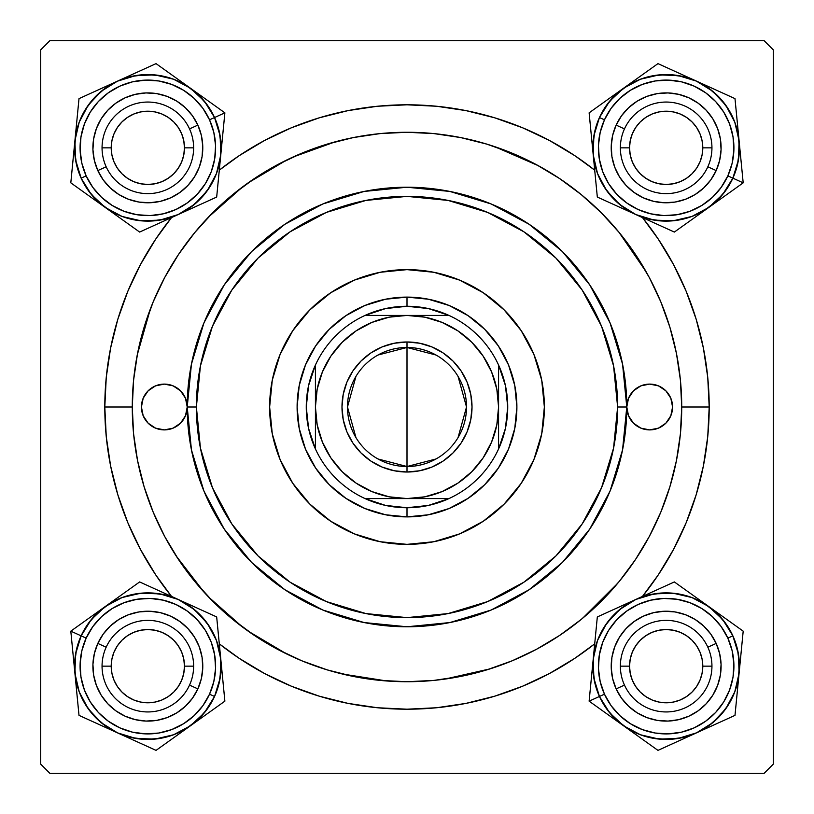 <?xml version="1.0" encoding="UTF-8"?>
<svg xmlns="http://www.w3.org/2000/svg" width="814" height="814" viewBox="0 0 814 814"><rect width="100%" height="100%" fill="white"/><g stroke="black" fill="none" stroke-linecap="round" stroke-linejoin="round"><path stroke-width="1.22" d="M709.198 407L681.725 407L709.198 407L707.742 377.381L703.388 348.046L696.184 319.281L686.192 291.351L673.514 264.55L658.272 239.113L642.45 217.562A302.198 302.198 0 0 1 642.45 596.438L658.272 574.888L673.514 549.45L686.192 522.649L696.184 494.719L703.388 465.954L707.742 436.619L709.198 407M104.803 407A302.198 302.198 0 0 1 171.55 217.562L155.728 239.113L140.486 264.55L127.808 291.351L117.816 319.281L110.612 348.046L106.258 377.381L104.803 407L106.258 436.619L110.612 465.954L117.816 494.719L127.808 522.649L140.486 549.45L155.728 574.888L171.55 596.438A302.198 302.198 0 0 1 104.803 407L132.275 407L104.803 407M219.292 170.167A302.198 302.198 0 0 1 594.708 170.167L574.888 155.728L549.45 140.486L522.649 127.808L494.719 117.816L465.954 110.612L436.619 106.258L407 104.803L377.381 106.258L348.046 110.612L319.281 117.816L291.351 127.808L264.55 140.486L239.113 155.728L219.292 170.167M764.143 40.7L49.858 40.7L764.143 40.7L773.3 49.858L773.3 764.143L773.3 49.858L764.143 40.7M40.7 764.143L40.7 49.858L49.858 40.7L40.7 49.858L40.7 764.143L49.858 773.3L40.7 764.143M764.143 773.3L49.858 773.3L764.143 773.3L773.3 764.143L764.143 773.3M646.326 272.1L618.793 232.021M538.268 165.669L494.739 146.662M335.399 141.768L293.05 157.021M286.691 160.022L247.934 183.008M242.409 187.037L208.455 217.114M150.478 308.659L137.271 354.833M176.099 555.86L204.111 592.236M208.455 596.886L242.409 626.963M247.934 630.992L286.691 653.978M342.134 673.961L386.792 680.982M444.861 679.1L490.109 668.854M582.549 618.325L617.684 583.312M92.898 147.843L93.081 143.386L92.898 147.843M93.264 154.172L93.946 158.537L93.264 154.172M137.128 201.73L132.804 200.692M143.386 202.605L148.769 202.778L143.386 202.605M154.172 202.421L158.537 201.74L154.172 202.421M201.73 158.557L200.692 162.881M202.605 152.299L202.778 146.917L202.605 152.299M202.421 141.514L201.74 137.149L202.421 141.514M158.537 93.946L162.881 94.994M152.299 93.081L146.917 92.908L152.299 93.081M141.514 93.264L137.149 93.946L141.514 93.264M93.946 137.149L94.994 132.804M92.898 666.157L93.081 670.614L92.898 666.157M93.783 675.976L93.946 676.851L93.783 675.976M137.128 720.044L136.213 719.861M146.927 721.092L152.299 720.919L146.927 721.092M157.662 720.217L158.537 720.054L157.662 720.217M201.73 676.872L201.546 677.787M202.778 667.073L202.605 661.701L202.778 667.073M201.903 656.338L201.74 655.463L201.903 656.338M158.537 612.26L159.473 612.454M148.758 611.222L143.386 611.395L148.758 611.222M138.024 612.097L137.149 612.26L138.024 612.097M93.956 655.443L94.139 654.527M611.212 147.843L611.395 152.299L611.212 147.843M612.097 157.662L612.26 158.537L612.097 157.662M655.443 201.73L654.527 201.546M665.241 202.778L670.614 202.605L665.241 202.778M675.976 201.903L676.851 201.74L675.976 201.903M720.044 158.557L719.861 159.473M721.092 148.758L720.919 143.386L721.092 148.758M720.217 138.024L720.054 137.149L720.217 138.024M676.851 93.946L677.787 94.139M667.073 92.908L661.701 93.081L667.073 92.908M656.338 93.783L655.463 93.946L656.338 93.783M612.26 137.149L612.454 136.213M611.212 666.157L611.395 661.701L611.212 666.157M611.579 672.486L612.26 676.851L611.579 672.486M655.443 720.044L651.119 719.006M661.701 720.919L667.083 721.092L661.701 720.919M672.486 720.736L676.851 720.054L672.486 720.736M720.044 676.872L719.006 681.196M720.919 670.614L721.092 665.231L720.919 670.614M720.736 659.828L720.054 655.463L720.736 659.828M676.851 612.26L681.196 613.308M670.614 611.395L665.231 611.222L670.614 611.395M659.828 611.579L655.463 612.26L659.828 611.579M612.27 655.443L613.308 651.119M93.956 158.588L94.139 159.473M95.543 164.703L97.07 168.844M97.09 168.895L97.446 169.719M99.827 174.562L102.137 178.337M102.157 178.368L102.676 179.131M105.983 183.435L109.656 187.342M113.706 190.903L117.318 193.529M117.348 193.549L118.091 194.037M122.761 196.734L126.791 198.596M126.842 198.616L127.676 198.952M158.588 201.73L159.473 201.546M164.703 200.142L168.844 198.616M168.895 198.596L169.719 198.24M174.562 195.859L178.337 193.549M178.368 193.529L179.131 193.01M183.435 189.703L187.342 186.03M190.903 181.98L193.529 178.368M193.549 178.337L194.037 177.594M196.734 172.924L198.596 168.895M198.616 168.844L198.952 168.01M201.73 137.098L201.546 136.213M200.142 130.983L198.616 126.842M198.596 126.791L198.24 125.967M195.859 121.123L193.549 117.348M193.529 117.318L193.01 116.555M189.703 112.251L186.03 108.343M181.98 104.782L178.368 102.157M178.337 102.137L177.594 101.648M172.924 98.952L168.895 97.09M168.844 97.07L168.01 96.734M137.098 93.956L136.213 94.139M130.983 95.543L126.842 97.07M126.791 97.09L125.967 97.446M121.123 99.827L117.348 102.137M117.318 102.157L116.555 102.676M112.251 105.983L108.343 109.656M104.782 113.706L102.157 117.318M102.137 117.348L101.648 118.091M98.952 122.761L97.09 126.791M97.07 126.842L96.734 127.676M93.956 676.902L95.004 681.216M96.734 686.324L97.07 687.158M97.09 687.209L98.952 691.239M101.648 695.909L102.137 696.652M102.157 696.682L104.782 700.294M108.343 704.344L112.271 708.038M116.544 711.324L117.318 711.843M117.348 711.863L121.123 714.173M125.956 716.554L126.791 716.91M126.842 716.931L131.003 718.457M158.588 720.044L162.902 718.996M168.01 717.266L168.844 716.931M168.895 716.91L172.924 715.048M177.594 712.352L178.337 711.863M178.368 711.843L181.98 709.218M186.03 705.657L189.723 701.729M193.01 697.456L193.529 696.682M193.549 696.652L195.859 692.877M198.24 688.044L198.596 687.209M198.616 687.158L200.142 682.997M201.73 655.412L200.682 651.098M198.952 645.99L198.616 645.156M198.596 645.105L196.734 641.076M194.037 636.406L193.549 635.663M193.529 635.632L190.903 632.02M187.342 627.97L183.415 624.277M179.141 620.99L178.368 620.471M178.337 620.451L174.562 618.141M169.729 615.76L168.895 615.404M168.844 615.384L164.682 613.858M137.098 612.27L132.784 613.318M127.676 615.048L126.842 615.384M126.791 615.404L122.761 617.266M118.091 619.963L117.348 620.451M117.318 620.471L113.706 623.097M109.656 626.658L105.962 630.585M102.676 634.859L102.157 635.632M102.137 635.663L99.827 639.438M97.446 644.271L97.09 645.105M97.07 645.156L95.543 649.318M612.27 676.902L612.454 677.787M613.858 683.017L615.384 687.158M615.404 687.209L615.76 688.034M618.141 692.877L620.451 696.652M620.471 696.682L620.99 697.445M624.297 701.749L627.97 705.657M632.02 709.218L635.632 711.843M635.663 711.863L636.406 712.352M641.076 715.048L645.105 716.91M645.156 716.931L645.99 717.266M676.902 720.044L677.787 719.861M683.017 718.457L687.158 716.931M687.209 716.91L688.034 716.554M692.877 714.173L696.652 711.863M696.682 711.843L697.445 711.324M701.749 708.017L705.657 704.344M709.218 700.294L711.843 696.682M711.863 696.652L712.352 695.909M715.048 691.239L716.91 687.209M716.931 687.158L717.266 686.324M720.044 655.412L719.861 654.527M718.457 649.297L716.931 645.156M716.91 645.105L716.554 644.281M714.173 639.438L711.863 635.663M711.843 635.632L711.324 634.869M708.017 630.565L704.344 626.658M700.294 623.097L696.682 620.471M696.652 620.451L695.909 619.963M691.239 617.266L687.209 615.404M687.158 615.384L686.324 615.048M655.412 612.27L654.527 612.454M649.297 613.858L645.156 615.384M645.105 615.404L644.281 615.76M639.438 618.141L635.663 620.451M635.632 620.471L634.869 620.99M630.565 624.297L626.658 627.97M623.097 632.02L620.471 635.632M620.451 635.663L619.963 636.406M617.266 641.076L615.404 645.105M615.384 645.156L615.048 645.99M612.27 158.588L613.318 162.902M615.048 168.01L615.384 168.844M615.404 168.895L617.266 172.924M619.963 177.594L620.451 178.337M620.471 178.368L623.097 181.98M626.658 186.03L630.585 189.723M634.859 193.01L635.632 193.529M635.663 193.549L639.438 195.859M644.271 198.24L645.105 198.596M645.156 198.616L649.318 200.142M676.902 201.73L681.216 200.682M686.324 198.952L687.158 198.616M687.209 198.596L691.239 196.734M695.909 194.037L696.652 193.549M696.682 193.529L700.294 190.903M704.344 187.342L708.038 183.415M711.324 179.141L711.843 178.368M711.863 178.337L714.173 174.562M716.554 169.729L716.91 168.895M716.931 168.844L718.457 164.682M720.044 137.098L718.996 132.784M717.266 127.676L716.931 126.842M716.91 126.791L715.048 122.761M712.352 118.091L711.863 117.348M711.843 117.318L709.218 113.706M705.657 109.656L701.729 105.962M697.456 102.676L696.682 102.157M696.652 102.137L692.877 99.827M688.044 97.446L687.209 97.09M687.158 97.07L682.997 95.543M655.412 93.956L651.098 95.004M645.99 96.734L645.156 97.07M645.105 97.09L641.076 98.952M636.406 101.648L635.663 102.137M635.632 102.157L632.02 104.782M627.97 108.343L624.277 112.271M620.99 116.544L620.471 117.318M620.451 117.348L618.141 121.123M615.76 125.956L615.404 126.791M615.384 126.842L613.858 131.003M219.292 643.833L239.113 658.272L264.55 673.514L291.351 686.192L319.281 696.184L348.046 703.388L377.381 707.742L407 709.198L436.619 707.742L465.954 703.388L494.719 696.184L522.649 686.192L549.45 673.514L574.888 658.272L594.708 643.833A302.198 302.198 0 0 1 219.292 643.833M711.945 666.157L702.787 666.157A36.63 36.63 0 0 1 666.157 702.787A36.63 36.63 0 0 1 629.527 666.157L620.37 666.157A45.788 45.788 0 0 0 666.157 711.945A45.788 45.788 0 0 0 711.945 666.157A45.788 45.788 0 0 1 666.157 711.945A45.788 45.788 0 0 1 620.37 666.157A45.788 45.788 0 0 1 666.157 620.37A45.788 45.788 0 0 1 711.945 666.157A45.788 45.788 0 0 0 666.157 620.37A45.788 45.788 0 0 0 620.37 666.157L629.527 666.157L630.229 673.3L632.315 680.178L635.703 686.507L640.252 692.063L645.807 696.611L652.136 699.999L659.014 702.085L666.157 702.787L673.3 702.085L680.178 699.999L686.507 696.611L692.063 692.063L696.611 686.507L699.999 680.178L702.085 673.3L702.787 666.157L702.085 659.014L699.999 652.136L696.611 645.807L692.063 640.252L686.507 635.703L680.178 632.315L673.3 630.229L666.157 629.527L659.014 630.229L652.136 632.315L645.807 635.703L640.252 640.252L635.703 645.807L632.315 652.136L630.229 659.014L629.527 666.157A36.63 36.63 0 0 1 666.157 629.527A36.63 36.63 0 0 1 702.787 666.157L711.945 666.157M635.703 686.507L640.252 692.063M686.507 696.611L692.063 692.063M696.611 645.807L692.063 640.252M645.807 635.703L640.252 640.252M193.63 666.157L184.473 666.157A36.63 36.63 0 0 1 147.843 702.787A36.63 36.63 0 0 1 111.213 666.157L102.055 666.157A45.788 45.788 0 0 0 147.843 711.945A45.788 45.788 0 0 0 193.63 666.157A45.788 45.788 0 0 1 147.843 711.945A45.788 45.788 0 0 1 102.055 666.157A45.788 45.788 0 0 1 147.843 620.37A45.788 45.788 0 0 1 193.63 666.157A45.788 45.788 0 0 0 147.843 620.37A45.788 45.788 0 0 0 102.055 666.157L111.213 666.157L111.915 659.014L114.001 652.136L117.389 645.807L121.937 640.252L127.493 635.703L133.822 632.315L140.7 630.229L147.843 629.527L154.986 630.229L161.864 632.315L168.193 635.703L173.748 640.252L178.297 645.807L181.685 652.136L183.771 659.014L184.473 666.157L183.771 673.3L181.685 680.178L178.297 686.507L173.748 692.063L168.193 696.611L161.864 699.999L154.986 702.085L147.843 702.787L140.7 702.085L133.822 699.999L127.493 696.611L121.937 692.063L117.389 686.507L114.001 680.178L111.915 673.3L111.213 666.157A36.63 36.63 0 0 1 147.843 629.527A36.63 36.63 0 0 1 184.473 666.157L193.63 666.157M178.297 686.507L173.748 692.063M127.493 696.611L121.937 692.063M117.389 645.807L121.937 640.252M168.193 635.703L173.748 640.252M620.37 147.843L629.527 147.843A36.63 36.63 0 0 1 666.157 111.213A36.63 36.63 0 0 1 702.787 147.843L711.945 147.843A45.788 45.788 0 0 0 666.157 102.055A45.788 45.788 0 0 0 620.37 147.843A45.788 45.788 0 0 1 666.157 102.055A45.788 45.788 0 0 1 711.945 147.843A45.788 45.788 0 0 1 666.157 193.63A45.788 45.788 0 0 1 620.37 147.843A45.788 45.788 0 0 0 666.157 193.63A45.788 45.788 0 0 0 711.945 147.843L702.787 147.843L702.085 154.986L699.999 161.864L696.611 168.193L692.063 173.748L686.507 178.297L680.178 181.685L673.3 183.771L666.157 184.473L659.014 183.771L652.136 181.685L645.807 178.297L640.252 173.748L635.703 168.193L632.315 161.864L630.229 154.986L629.527 147.843L630.229 140.7L632.315 133.822L635.703 127.493L640.252 121.937L645.807 117.389L652.136 114.001L659.014 111.915L666.157 111.213L673.3 111.915L680.178 114.001L686.507 117.389L692.063 121.937L696.611 127.493L699.999 133.822L702.085 140.7L702.787 147.843A36.63 36.63 0 0 1 666.157 184.473A36.63 36.63 0 0 1 629.527 147.843L620.37 147.843M635.703 127.493L640.252 121.937M686.507 117.389L692.063 121.937M696.611 168.193L692.063 173.748M645.807 178.297L640.252 173.748M102.055 147.843L111.213 147.843A36.63 36.63 0 0 1 147.843 111.213A36.63 36.63 0 0 1 184.473 147.843L193.63 147.843A45.788 45.788 0 0 0 147.843 102.055A45.788 45.788 0 0 0 102.055 147.843A45.788 45.788 0 0 1 147.843 102.055A45.788 45.788 0 0 1 193.63 147.843A45.788 45.788 0 0 1 147.843 193.63A45.788 45.788 0 0 1 102.055 147.843A45.788 45.788 0 0 0 147.843 193.63A45.788 45.788 0 0 0 193.63 147.843L184.473 147.843L183.771 140.7L181.685 133.822L178.297 127.493L173.748 121.937L168.193 117.389L161.864 114.001L154.986 111.915L147.843 111.213L140.7 111.915L133.822 114.001L127.493 117.389L121.937 121.937L117.389 127.493L114.001 133.822L111.915 140.7L111.213 147.843L111.915 154.986L114.001 161.864L117.389 168.193L121.937 173.748L127.493 178.297L133.822 181.685L140.7 183.771L147.843 184.473L154.986 183.771L161.864 181.685L168.193 178.297L173.748 173.748L178.297 168.193L181.685 161.864L183.771 154.986L184.473 147.843A36.63 36.63 0 0 1 147.843 184.473A36.63 36.63 0 0 1 111.213 147.843L102.055 147.843M178.297 127.493L173.748 121.937M127.493 117.389L121.937 121.937M117.389 168.193L121.937 173.748M168.193 178.297L173.748 173.748M740.771 656.013L740.16 662.27M743.192 631.155L708.78 606.552A73.28 73.28 0 0 1 739.092 673.259L734.767 691.9L725.762 708.78L712.708 722.751L696.469 732.875L708.892 725.661L719.678 716.178L728.408 704.782L734.747 691.89L738.451 678.011L739.377 663.685L737.484 649.45L732.854 635.856A73.26 73.26 0 0 1 696.458 732.854A73.26 73.26 0 0 1 599.46 696.458L593.874 678.174L593.223 659.055L597.547 640.414L606.552 623.534L619.607 609.564L635.846 599.44L654.141 593.874L673.259 593.223L691.9 597.547L708.78 606.552L722.751 619.607L732.875 635.846L727.848 638.125A67.766 67.766 0 0 1 694.189 727.848A67.766 67.766 0 0 1 604.466 694.189L599.46 696.458A73.26 73.26 0 0 0 696.458 732.854A73.26 73.26 0 0 0 732.854 635.856L738.44 654.141L739.092 673.259L743.192 631.155L674.358 581.939L597.323 616.941L589.122 701.159L623.534 725.762A73.28 73.28 0 0 1 599.44 696.469L589.122 701.159L657.956 750.376L734.991 715.374L741.208 651.576M707.844 647.211A45.788 45.788 0 0 0 647.211 624.47A45.788 45.788 0 0 0 624.47 685.103L616.137 688.888A54.945 54.945 0 0 1 643.426 616.137A54.945 54.945 0 0 1 716.178 643.426L707.844 647.211A45.788 45.788 0 0 1 685.103 707.844A45.788 45.788 0 0 1 624.47 685.103A45.788 45.788 0 0 1 647.211 624.47A45.788 45.788 0 0 1 707.844 647.211L716.178 643.426L719.657 653.622L721.072 664.305L720.38 675.05L717.602 685.459L712.85 695.125L706.298 703.672L698.209 710.785L688.888 716.178L678.693 719.657L668.009 721.072L657.264 720.38L646.855 717.602L637.189 712.85L628.642 706.298L621.53 698.209L616.137 688.888L612.657 678.693L611.243 668.009L611.935 657.264L614.712 646.855L619.464 637.189L626.017 628.642L634.106 621.53L643.426 616.137L653.622 612.657L664.305 611.243L675.05 611.935L685.459 614.712L695.125 619.464L703.672 626.017L710.785 634.106L716.178 643.426A54.945 54.945 0 0 1 688.888 716.178A54.945 54.945 0 0 1 616.137 688.888L624.47 685.103A45.788 45.788 0 0 0 685.103 707.844A45.788 45.788 0 0 0 707.844 647.211M678.184 738.44L659.055 739.092L640.414 734.767L623.534 725.762L609.564 712.708L599.44 696.469L606.654 708.892L616.137 719.678L627.533 728.408L640.425 734.747L654.303 738.451L668.63 739.377L682.865 737.484L696.458 732.854L678.174 738.44L659.055 739.092M654.141 593.874L673.259 593.223M732.854 635.856L725.661 623.422L716.178 612.637L704.782 603.907L691.89 597.568L678.011 593.864L663.685 592.938L649.45 594.831L635.856 599.46L623.422 606.654L612.637 616.137L603.907 627.533L597.568 640.425L593.864 654.303L592.938 668.63L594.831 682.865L599.46 696.458A73.26 73.26 0 0 1 635.856 599.46A73.26 73.26 0 0 1 732.854 635.856A73.26 73.26 0 0 0 635.856 599.46A73.26 73.26 0 0 0 599.46 696.458L604.466 694.189L611.121 705.687L619.881 715.669L630.433 723.738L642.358 729.609L655.189 733.027L668.447 733.882L681.613 732.132L694.189 727.848L705.687 721.194L715.669 712.433L723.738 701.882L729.609 689.957L733.027 677.126L733.882 663.868L732.132 650.701L727.848 638.125L721.194 626.627L712.433 616.646L701.882 608.577L689.957 602.706L677.126 599.287L663.868 598.432L650.701 600.183L638.125 604.466L626.627 611.121L616.646 619.881L608.577 630.433L602.706 642.358L599.287 655.189L598.432 668.447L600.183 681.613L604.466 694.189A67.766 67.766 0 0 1 638.125 604.466A67.766 67.766 0 0 1 727.848 638.125L732.854 635.856M691.106 593.915L674.358 581.939L635.846 599.44A73.28 73.28 0 0 1 708.78 606.552L691.106 593.915M593.223 659.055A73.28 73.28 0 0 1 635.846 599.44L597.323 616.941L589.122 701.159L599.44 696.469A73.28 73.28 0 0 1 593.223 659.055L594.291 648.066M696.469 732.875A73.28 73.28 0 0 1 623.534 725.762L657.956 750.376L734.991 715.374L739.092 673.259A73.28 73.28 0 0 1 696.469 732.875L716.279 723.87M723.076 616.778L726.505 619.22M708.78 606.552L717.755 612.973M694.678 596.469L699.796 600.121M675.315 582.621L691.055 593.874M655.667 590.435L674.358 581.939M645.909 594.871L650.223 592.907M616.035 608.445L635.846 599.44M594.932 641.554L595.339 637.372M591.544 676.302L592.154 670.044M589.122 701.159L591.106 680.738M609.238 715.537L605.82 713.095M623.534 725.762L614.56 719.342M676.648 741.88L657.956 750.376L641.259 738.44M686.385 737.453L682.091 739.407M637.637 735.846L632.519 732.193M737.382 690.76L736.975 694.953M739.092 673.259L738.023 684.248M204.558 715.689L199.44 719.342M194.383 609.554L207.448 623.534L216.453 640.414L220.777 659.055L220.126 678.174L214.56 696.469L209.534 694.189A67.766 67.766 0 0 1 119.811 727.848A67.766 67.766 0 0 1 86.152 638.125L81.146 635.856A73.26 73.26 0 0 0 117.542 732.854A73.26 73.26 0 0 0 214.54 696.458L204.436 712.708L190.466 725.762L224.878 701.159L216.677 616.941L139.642 581.939L70.808 631.155L74.908 673.259A73.28 73.28 0 0 1 81.125 635.846L70.808 631.155L79.009 715.374L156.044 750.376L208.18 713.095M189.53 685.103A45.788 45.788 0 0 0 166.789 624.47A45.788 45.788 0 0 0 106.156 647.211L97.822 643.426A54.945 54.945 0 0 1 170.574 616.137A54.945 54.945 0 0 1 197.863 688.888L189.53 685.103A45.788 45.788 0 0 1 128.897 707.844A45.788 45.788 0 0 1 106.156 647.211A45.788 45.788 0 0 1 166.789 624.47A45.788 45.788 0 0 1 189.53 685.103L197.863 688.888L192.47 698.209L185.358 706.298L176.811 712.85L167.145 717.602L156.736 720.38L145.991 721.072L135.307 719.657L125.112 716.178L115.791 710.785L107.702 703.672L101.15 695.125L96.398 685.459L93.62 675.05L92.928 664.305L94.343 653.622L97.822 643.426L103.215 634.106L110.328 626.017L118.875 619.464L128.541 614.712L138.95 611.935L149.695 611.243L160.378 612.657L170.574 616.137L179.894 621.53L187.983 628.642L194.536 637.189L199.288 646.855L202.065 657.264L202.757 668.009L201.343 678.693L197.863 688.888A54.945 54.945 0 0 1 125.112 716.178A54.945 54.945 0 0 1 97.822 643.426L106.156 647.211A45.788 45.788 0 0 0 128.897 707.844A45.788 45.788 0 0 0 189.53 685.103M224.878 701.159L220.777 659.055A73.28 73.28 0 0 1 190.466 725.762L173.585 734.767L154.945 739.092L135.816 738.44L117.531 732.875L131.135 737.484L145.37 739.377L159.697 738.451L173.575 734.747L186.467 728.408L197.863 719.678L207.346 708.892L214.54 696.458A73.26 73.26 0 0 1 117.542 732.854A73.26 73.26 0 0 1 81.146 635.856L91.249 619.607L105.22 606.552L122.1 597.547L140.741 593.223L159.87 593.874L178.154 599.44L194.393 609.564L207.448 623.534M101.302 722.761L88.238 708.78L79.233 691.9L74.908 673.259L75.56 654.141L81.125 635.846L76.516 649.45L74.623 663.685L75.549 678.011L79.253 691.89L85.592 704.782L94.322 716.178L105.108 725.661L117.542 732.854L101.292 722.751L88.238 708.78M214.54 696.458L219.17 682.865L221.062 668.63L220.136 654.303L216.432 640.425L210.093 627.533L201.363 616.137L190.578 606.654L178.144 599.46L164.55 594.831L150.315 592.938L135.989 593.864L122.11 597.568L109.218 603.907L97.822 612.637L88.339 623.422L81.146 635.856A73.26 73.26 0 0 1 178.144 599.46A73.26 73.26 0 0 1 214.54 696.458A73.26 73.26 0 0 0 178.144 599.46A73.26 73.26 0 0 0 81.146 635.856L86.152 638.125L81.868 650.701L80.118 663.868L80.973 677.126L84.391 689.957L90.262 701.882L98.331 712.433L108.313 721.194L119.811 727.848L132.387 732.132L145.553 733.882L158.811 733.027L171.642 729.609L183.567 723.738L194.119 715.669L202.879 705.687L209.534 694.189L213.817 681.613L215.568 668.447L214.713 655.189L211.294 642.358L205.423 630.433L197.354 619.881L187.373 611.121L175.875 604.466L163.299 600.183L150.132 598.432L136.874 599.287L124.043 602.706L112.118 608.577L101.567 616.646L92.806 626.627L86.152 638.125A67.766 67.766 0 0 1 175.875 604.466A67.766 67.766 0 0 1 209.534 694.189L214.54 696.458M218.671 637.423L216.677 616.941L178.154 599.44A73.28 73.28 0 0 1 220.777 659.055L218.671 637.423M105.22 606.552A73.28 73.28 0 0 1 178.154 599.44L139.642 581.939L70.808 631.155L81.125 635.846A73.28 73.28 0 0 1 105.22 606.552L114.204 600.121M117.531 732.875A73.28 73.28 0 0 1 74.908 673.259L79.009 715.374L107.489 728.316L156.044 750.376L190.466 725.762A73.28 73.28 0 0 1 117.531 732.875L127.564 737.433M222.476 676.556L222.894 680.738M220.777 659.055L221.846 670.044M219.098 641.798L219.709 648.066M216.789 618.111L218.661 637.372M197.985 608.455L216.677 616.941M188.217 604.019L192.542 605.982M168.122 594.881L178.154 599.44M158.364 590.445L160.521 591.432M119.526 596.316L122.945 593.874M91.127 616.625L96.245 612.973M70.808 631.155L87.495 619.22M73.209 655.758L72.792 651.576M74.908 673.259L73.84 662.27M97.7 723.86L79.009 715.374L77.025 694.953M107.448 728.286L103.144 726.332M76.587 690.506L75.977 684.248M137.332 741.869L135.165 740.882M176.16 735.998L172.741 738.44M190.466 725.762L181.481 732.193M609.442 98.311L614.56 94.658M619.617 204.446L606.552 190.466L597.547 173.585L593.223 154.945L593.874 135.826L599.44 117.531L604.466 119.811A67.766 67.766 0 0 1 694.189 86.152A67.766 67.766 0 0 1 727.848 175.875L732.854 178.144A73.26 73.26 0 0 0 696.458 81.146A73.26 73.26 0 0 0 599.46 117.542L609.564 101.292L623.534 88.238L589.122 112.841L597.323 197.059L674.358 232.061L743.192 182.845L739.092 140.741A73.28 73.28 0 0 1 732.875 178.154L743.192 182.845L734.991 98.626L657.956 63.624L605.82 100.905M624.47 128.897A45.788 45.788 0 0 0 647.211 189.53A45.788 45.788 0 0 0 707.844 166.789L716.178 170.574A54.945 54.945 0 0 1 643.426 197.863A54.945 54.945 0 0 1 616.137 125.112L624.47 128.897A45.788 45.788 0 0 1 685.103 106.156A45.788 45.788 0 0 1 707.844 166.789A45.788 45.788 0 0 1 647.211 189.53A45.788 45.788 0 0 1 624.47 128.897L616.137 125.112L621.53 115.791L628.642 107.702L637.189 101.15L646.855 96.398L657.264 93.62L668.009 92.928L678.693 94.343L688.888 97.822L698.209 103.215L706.298 110.328L712.85 118.875L717.602 128.541L720.38 138.95L721.072 149.695L719.657 160.378L716.178 170.574L710.785 179.894L703.672 187.983L695.125 194.536L685.459 199.288L675.05 202.065L664.305 202.757L653.622 201.343L643.426 197.863L634.106 192.47L626.017 185.358L619.464 176.811L614.712 167.145L611.935 156.736L611.243 145.991L612.657 135.307L616.137 125.112A54.945 54.945 0 0 1 688.888 97.822A54.945 54.945 0 0 1 716.178 170.574L707.844 166.789A45.788 45.788 0 0 0 685.103 106.156A45.788 45.788 0 0 0 624.47 128.897M589.122 112.841L593.223 154.945A73.28 73.28 0 0 1 623.534 88.238L640.414 79.233L659.055 74.908L678.184 75.56L696.469 81.125L682.865 76.516L668.63 74.623L654.303 75.549L640.425 79.253L627.533 85.592L616.137 94.322L606.654 105.108L599.46 117.542A73.26 73.26 0 0 1 696.458 81.146A73.26 73.26 0 0 1 732.854 178.144L722.751 194.393L708.78 207.448L691.9 216.453L673.259 220.777L654.13 220.126L635.846 214.56L619.607 204.436L606.552 190.466M712.698 91.239L725.762 105.22L734.767 122.1L739.092 140.741L738.44 159.859L732.875 178.154L737.484 164.55L739.377 150.315L738.451 135.989L734.747 122.11L728.408 109.218L719.678 97.822L708.892 88.339L696.458 81.146L712.708 91.249L725.762 105.22M599.46 117.542L594.831 131.135L592.938 145.37L593.864 159.697L597.568 173.575L603.907 186.467L612.637 197.863L623.422 207.346L635.856 214.54L649.45 219.17L663.685 221.062L678.011 220.136L691.89 216.432L704.782 210.093L716.178 201.363L725.661 190.578L732.854 178.144A73.26 73.26 0 0 1 635.856 214.54A73.26 73.26 0 0 1 599.46 117.542A73.26 73.26 0 0 0 635.856 214.54A73.26 73.26 0 0 0 732.854 178.144L727.848 175.875L732.132 163.299L733.882 150.132L733.027 136.874L729.609 124.043L723.738 112.118L715.669 101.567L705.687 92.806L694.189 86.152L681.613 81.868L668.447 80.118L655.189 80.973L642.358 84.391L630.433 90.262L619.881 98.331L611.121 108.313L604.466 119.811L600.183 132.387L598.432 145.553L599.287 158.811L602.706 171.642L608.577 183.567L616.646 194.119L626.627 202.879L638.125 209.534L650.701 213.817L663.868 215.568L677.126 214.713L689.957 211.294L701.882 205.423L712.433 197.354L721.194 187.373L727.848 175.875A67.766 67.766 0 0 1 638.125 209.534A67.766 67.766 0 0 1 604.466 119.811L599.46 117.542M595.329 176.577L597.323 197.059L635.846 214.56A73.28 73.28 0 0 1 593.223 154.945L595.329 176.577M708.78 207.448A73.28 73.28 0 0 1 635.846 214.56L674.358 232.061L743.192 182.845L732.875 178.154A73.28 73.28 0 0 1 708.78 207.448L699.796 213.879M696.469 81.125A73.28 73.28 0 0 1 739.092 140.741L734.991 98.626L706.511 85.684L657.956 63.624L623.534 88.238A73.28 73.28 0 0 1 696.469 81.125L686.436 76.567M591.524 137.444L591.106 133.262M593.223 154.945L592.154 143.956M594.902 172.202L594.291 165.934M597.211 195.889L595.339 176.628M616.015 205.545L597.323 197.059M625.783 209.981L621.458 208.018M645.878 219.119L635.846 214.56M655.636 223.555L653.479 222.568M694.474 217.684L691.055 220.126M722.873 197.375L717.755 201.027M743.192 182.845L726.505 194.78M740.791 158.242L741.208 162.424M739.092 140.741L740.16 151.73M716.3 90.14L734.991 98.626L736.975 119.048M706.552 85.714L710.856 87.668M737.413 123.494L738.023 129.752M676.668 72.131L678.835 73.118M637.84 78.002L641.259 75.56M623.534 88.238L632.519 81.807M73.229 157.987L73.84 151.73M70.808 182.845L105.22 207.448A73.28 73.28 0 0 1 74.908 140.741L79.233 122.1L88.238 105.22L101.292 91.249L117.531 81.125L105.108 88.339L94.322 97.822L85.592 109.218L79.253 122.11L75.549 135.989L74.623 150.315L76.516 164.55L81.146 178.144A73.26 73.26 0 0 1 117.542 81.146A73.26 73.26 0 0 1 214.54 117.542L220.126 135.826L220.777 154.945L216.453 173.585L207.448 190.466L194.393 204.436L178.154 214.56L159.859 220.126L140.741 220.777L122.1 216.453L105.22 207.448L91.249 194.393L81.125 178.154L86.152 175.875A67.766 67.766 0 0 1 119.811 86.152A67.766 67.766 0 0 1 209.534 119.811L214.54 117.542A73.26 73.26 0 0 0 117.542 81.146A73.26 73.26 0 0 0 81.146 178.144L75.56 159.859L74.908 140.741L70.808 182.845L139.642 232.061L216.677 197.059L224.878 112.841L190.466 88.238A73.28 73.28 0 0 1 214.56 117.531L224.878 112.841L156.044 63.624L79.009 98.626L72.792 162.424M106.156 166.789A45.788 45.788 0 0 0 166.789 189.53A45.788 45.788 0 0 0 189.53 128.897L197.863 125.112A54.945 54.945 0 0 1 170.574 197.863A54.945 54.945 0 0 1 97.822 170.574L106.156 166.789A45.788 45.788 0 0 1 128.897 106.156A45.788 45.788 0 0 1 189.53 128.897A45.788 45.788 0 0 1 166.789 189.53A45.788 45.788 0 0 1 106.156 166.789L97.822 170.574L94.343 160.378L92.928 149.695L93.62 138.95L96.398 128.541L101.15 118.875L107.702 110.328L115.791 103.215L125.112 97.822L135.307 94.343L145.991 92.928L156.736 93.62L167.145 96.398L176.811 101.15L185.358 107.702L192.47 115.791L197.863 125.112L201.343 135.307L202.757 145.991L202.065 156.736L199.288 167.145L194.536 176.811L187.983 185.358L179.894 192.47L170.574 197.863L160.378 201.343L149.695 202.757L138.95 202.065L128.541 199.288L118.875 194.536L110.328 187.983L103.215 179.894L97.822 170.574A54.945 54.945 0 0 1 125.112 97.822A54.945 54.945 0 0 1 197.863 125.112L189.53 128.897A45.788 45.788 0 0 0 128.897 106.156A45.788 45.788 0 0 0 106.156 166.789M135.816 75.56L154.945 74.908L173.585 79.233L190.466 88.238L204.436 101.292L214.56 117.531L207.346 105.108L197.863 94.322L186.467 85.592L173.575 79.253L159.697 75.549L145.37 74.623L131.135 76.516L117.542 81.146L135.826 75.56L154.945 74.908M159.859 220.126L140.741 220.777M81.146 178.144L88.339 190.578L97.822 201.363L109.218 210.093L122.11 216.432L135.989 220.136L150.315 221.062L164.55 219.17L178.144 214.54L190.578 207.346L201.363 197.863L210.093 186.467L216.432 173.575L220.136 159.697L221.062 145.37L219.17 131.135L214.54 117.542A73.26 73.26 0 0 1 178.144 214.54A73.26 73.26 0 0 1 81.146 178.144A73.26 73.26 0 0 0 178.144 214.54A73.26 73.26 0 0 0 214.54 117.542L209.534 119.811L202.879 108.313L194.119 98.331L183.567 90.262L171.642 84.391L158.811 80.973L145.553 80.118L132.387 81.868L119.811 86.152L108.313 92.806L98.331 101.567L90.262 112.118L84.391 124.043L80.973 136.874L80.118 150.132L81.868 163.299L86.152 175.875L92.806 187.373L101.567 197.354L112.118 205.423L124.043 211.294L136.874 214.713L150.132 215.568L163.299 213.817L175.875 209.534L187.373 202.879L197.354 194.119L205.423 183.567L211.294 171.642L214.713 158.811L215.568 145.553L213.817 132.387L209.534 119.811A67.766 67.766 0 0 1 175.875 209.534A67.766 67.766 0 0 1 86.152 175.875L81.146 178.144M122.894 220.085L139.642 232.061L178.154 214.56A73.28 73.28 0 0 1 105.22 207.448L122.894 220.085M220.777 154.945A73.28 73.28 0 0 1 178.154 214.56L216.677 197.059L224.878 112.841L214.56 117.531A73.28 73.28 0 0 1 220.777 154.945L219.709 165.934M117.531 81.125A73.28 73.28 0 0 1 190.466 88.238L156.044 63.624L79.009 98.626L74.908 140.741A73.28 73.28 0 0 1 117.531 81.125L97.721 90.13M90.924 197.222L87.495 194.78M105.22 207.448L96.245 201.027M119.322 217.531L114.204 213.879M138.685 231.38L122.945 220.126M158.333 223.565L139.642 232.061M168.091 219.129L163.777 221.093M197.965 205.555L178.154 214.56M219.068 172.446L218.661 176.628M222.456 137.698L221.846 143.956M224.878 112.841L222.894 133.262M204.762 98.463L208.18 100.905M190.466 88.238L199.44 94.658M137.352 72.12L156.044 63.624L172.741 75.56M127.615 76.547L131.909 74.593M176.363 78.154L181.481 81.807M76.618 123.24L77.025 119.048M74.908 140.741L75.977 129.752M562.413 251.587L589.743 284.9L610.052 322.893L622.557 364.123L626.78 407A22.894 22.894 0 0 1 649.674 384.106A22.894 22.894 0 0 1 672.567 407L670.828 415.761L665.862 423.188L658.434 428.154L649.674 429.894L640.913 428.154L633.485 423.188L628.52 415.761L626.78 407L617.623 407A210.623 210.623 0 0 1 407 617.623A210.623 210.623 0 0 1 196.378 407L187.22 407A219.78 219.78 0 0 0 407 626.78A219.78 219.78 0 0 0 626.78 407A219.78 219.78 0 0 1 407 626.78A219.78 219.78 0 0 1 187.22 407L185.48 415.761L180.515 423.188L173.087 428.154L164.326 429.894L155.566 428.154L148.138 423.188L143.172 415.761L141.433 407A22.894 22.894 0 0 1 164.326 384.106A22.894 22.894 0 0 1 187.22 407L191.443 364.123L203.948 322.893L224.257 284.9L251.516 251.668M544.363 407A137.363 137.363 0 0 1 407 544.363A137.363 137.363 0 0 1 269.638 407L272.273 380.199L280.097 354.436L292.786 330.688L309.869 309.869L330.688 292.786L354.436 280.097L380.199 272.273L407 269.638L433.801 272.273L459.564 280.097L483.313 292.786L504.131 309.869L521.214 330.688L533.903 354.436L541.727 380.199L544.363 407L541.727 433.801L533.903 459.564L521.214 483.313L504.131 504.131L483.313 521.214L459.564 533.903L433.801 541.727L407 544.363L380.199 541.727L354.436 533.903L330.688 521.214L309.869 504.131L292.786 483.313L280.097 459.564L272.273 433.801L269.638 407A137.363 137.363 0 0 1 407 269.638A137.363 137.363 0 0 1 544.363 407A137.363 137.363 0 0 0 533.913 354.456M533.903 354.416A137.363 137.363 0 0 0 504.171 309.91M504.09 309.829A137.363 137.363 0 0 0 459.584 280.097M459.544 280.087A137.363 137.363 0 0 0 354.456 280.087M354.416 280.097A137.363 137.363 0 0 0 309.91 309.829M309.829 309.91A137.363 137.363 0 0 0 280.097 354.416M681.725 407A274.725 274.725 0 0 1 407 681.725A274.725 274.725 0 0 1 132.275 407A274.725 274.725 0 0 1 407 132.275A274.725 274.725 0 0 1 681.725 407L680.402 380.077L676.444 353.408L669.891 327.248L660.815 301.872L649.287 277.493L635.429 254.375L619.362 232.712L601.261 212.739L581.288 194.638L559.625 178.571L536.507 164.713L512.128 153.185L486.752 144.109L460.592 137.556L433.923 133.598L407 132.275L380.077 133.598L353.408 137.556L327.248 144.109L301.872 153.185L277.493 164.713L254.375 178.571L232.712 194.638L212.739 212.739L194.638 232.712L178.571 254.375L164.713 277.493L153.185 301.872L144.109 327.248L137.556 353.408L133.598 380.077L132.275 407L133.598 433.923L137.556 460.592L144.109 486.752L153.185 512.128L164.713 536.507L178.571 559.625L194.638 581.288L212.739 601.261L232.712 619.362L254.375 635.429L277.493 649.287L301.872 660.815L327.248 669.891L353.408 676.444L380.077 680.402L407 681.725L433.923 680.402L460.592 676.444L486.752 669.891L512.128 660.815L536.507 649.287L559.625 635.429L581.288 619.362L601.261 601.261L619.362 581.288L635.429 559.625L649.287 536.507L660.815 512.128L669.891 486.752L676.444 460.592L680.402 433.923L681.725 407M251.587 562.413L224.257 529.1L203.948 491.107L191.443 449.877L187.22 407A22.894 22.894 0 0 1 164.326 429.894A22.894 22.894 0 0 1 141.433 407L143.172 398.239L148.138 390.812L155.566 385.846L164.326 384.106L173.087 385.846L180.515 390.812L185.48 398.239L187.22 407A219.78 219.78 0 0 1 407 187.22A219.78 219.78 0 0 1 626.78 407L628.52 398.239L633.485 390.812L640.913 385.846L649.674 384.106L658.434 385.846L665.862 390.812L670.828 398.239L672.567 407A22.894 22.894 0 0 1 649.674 429.894A22.894 22.894 0 0 1 626.78 407L622.557 449.877L610.052 491.107L589.743 529.1L562.484 562.332M562.413 562.413L529.1 589.743L491.107 610.052L449.877 622.557L407 626.78L364.194 622.568M364.123 622.557L322.893 610.052L284.9 589.743L251.668 562.484M251.587 251.587L284.9 224.257L322.893 203.948L364.123 191.443L407 187.22L449.806 191.432M449.877 191.443L491.107 203.948L529.1 224.257L562.332 251.516M144.109 486.752L153.185 512.128M486.752 669.891L512.128 660.815M669.891 327.248L660.815 301.872M327.248 144.109L301.872 153.185M508.526 449.053L498.372 468.05L484.706 484.706L468.05 498.372L449.053 508.526L428.439 514.774L407 516.89L385.561 514.774L364.947 508.526L345.95 498.372L329.294 484.706L315.629 468.05L305.474 449.053L299.226 428.439L297.11 407L299.226 385.561L305.474 364.947L315.629 345.95L329.294 329.294L345.95 315.629L364.947 305.474L385.561 299.226L407 297.11L428.439 299.226L449.053 305.474L468.05 315.629L484.706 329.294L498.372 345.95L508.526 364.947L514.774 385.561L516.89 407L514.774 428.439L508.526 449.053L498.372 468.05M617.623 407L613.573 365.913L601.587 326.394L582.122 289.988L555.931 258.069L524.013 231.878L487.606 212.413L448.087 200.427L407 196.378L365.913 200.427L326.394 212.413L289.988 231.878L258.069 258.069L231.878 289.988L212.413 326.394L200.427 365.913L196.378 407L200.427 448.087L212.413 487.606L231.878 524.013L258.069 555.931L289.988 582.122L326.394 601.587L365.913 613.573L407 617.623L448.087 613.573L487.606 601.587L524.013 582.122L555.931 555.931L582.122 524.013L601.587 487.606L613.573 448.087L617.623 407L626.78 407A219.78 219.78 0 0 0 407 187.22A219.78 219.78 0 0 0 187.22 407L196.378 407A210.623 210.623 0 0 1 407 196.378A210.623 210.623 0 0 1 617.623 407M292.786 483.313L309.869 504.131M483.313 521.214L504.131 504.131M521.214 330.688L504.131 309.869M330.688 292.786L309.869 309.869M305.474 364.947L315.629 345.95M329.294 329.294L345.95 315.629L364.947 305.474M449.053 305.474L468.05 315.629M484.706 329.294L498.372 345.95L508.526 364.947M484.706 484.706L468.05 498.372L449.053 508.526M364.947 508.526L345.95 498.372M329.294 484.706L315.629 468.05L305.474 449.053M269.638 407A137.363 137.363 0 0 0 280.087 459.544M280.097 459.584A137.363 137.363 0 0 0 309.829 504.09M309.91 504.171A137.363 137.363 0 0 0 354.416 533.903M354.456 533.913A137.363 137.363 0 0 0 459.544 533.913M459.584 533.903A137.363 137.363 0 0 0 504.09 504.171M504.171 504.09A137.363 137.363 0 0 0 533.903 459.584M154.029 386.548L152.554 387.362M143.172 398.239L142.969 398.748M152.554 426.638L155.566 428.154M177.045 426.037L180.515 423.188M185.48 415.761L185.775 415.008M661.446 387.362L658.434 385.846M636.955 387.963L633.485 390.812M628.52 398.239L628.225 398.992M659.971 427.452L661.446 426.638M670.828 415.761L671.031 415.252M436.039 458.964L407 466.524A59.524 59.524 0 0 0 466.524 407A59.524 59.524 0 0 0 407 347.476L407 341.982A65.018 65.018 0 0 1 472.018 407A65.018 65.018 0 0 1 407 472.018L407 347.476A59.524 59.524 0 0 1 466.524 407A59.524 59.524 0 0 1 407 466.524L377.961 458.964M377.961 355.036L407 347.476L436.039 355.036M458.028 376.353L466.524 407L458.028 437.647M315.425 448.962A100.733 100.733 0 0 1 315.425 365.038L308.587 385.521L306.268 407L308.587 428.479L315.425 448.962A100.733 100.733 0 0 0 365.038 498.575L385.521 505.413L407 507.733A100.733 100.733 0 0 1 365.038 498.575L448.962 498.575A100.733 100.733 0 0 1 407 507.733L428.479 505.413L448.962 498.575A100.733 100.733 0 0 0 498.575 448.962L505.413 428.479L507.733 407L505.413 385.521L498.575 365.038A100.733 100.733 0 0 1 498.575 448.962L498.575 365.038A100.733 100.733 0 0 0 448.962 315.425L428.479 308.587L407 306.268L407 297.11A109.89 109.89 0 0 0 297.11 407A109.89 109.89 0 0 0 407 516.89L407 507.733L407 516.89A109.89 109.89 0 0 1 297.11 407A109.89 109.89 0 0 1 407 297.11A109.89 109.89 0 0 1 516.89 407A109.89 109.89 0 0 1 407 516.89A109.89 109.89 0 0 0 516.89 407A109.89 109.89 0 0 0 407 297.11L407 306.268L385.521 308.587L365.038 315.425A100.733 100.733 0 0 1 448.962 315.425L365.038 315.425A100.733 100.733 0 0 0 315.425 365.038L315.425 448.962A100.733 100.733 0 0 0 365.038 498.575L407 498.575L424.867 496.815L442.043 491.605L457.875 483.14L471.754 471.754L483.14 457.875L491.605 442.043L496.815 424.867L498.575 407L496.815 389.133L491.605 371.957L483.14 356.125L471.754 342.246L457.875 330.86L442.043 322.395L424.867 317.185L407 315.425L389.133 317.185L371.957 322.395L356.125 330.86L342.246 342.246L330.86 356.125L322.395 371.957L317.185 389.133L315.425 407L317.185 424.867L322.395 442.043L330.86 457.875L342.246 471.754L356.125 483.14L371.957 491.605L389.133 496.815L407 498.575L448.962 498.575A100.733 100.733 0 0 0 498.575 448.962L498.575 365.038A100.733 100.733 0 0 0 448.962 315.425L365.038 315.425A100.733 100.733 0 0 0 315.425 365.038L315.425 407A91.575 91.575 0 0 1 407 315.425A91.575 91.575 0 0 1 498.575 407A91.575 91.575 0 0 1 407 498.575A91.575 91.575 0 0 1 315.425 407L315.425 448.962M407 341.982L419.688 343.233L431.878 346.927L443.121 352.94L452.971 361.029L461.06 370.879L467.073 382.122L470.767 394.312L472.018 407L470.767 419.688L467.073 431.878L461.06 443.121L452.971 452.971L443.121 461.06L431.878 467.073L419.688 470.767L407 472.018L394.312 470.767L382.122 467.073L370.879 461.06L361.029 452.971L352.94 443.121L346.927 431.878L343.233 419.688L341.982 407L343.233 394.312L346.927 382.122L352.94 370.879L361.029 361.029L370.879 352.94L382.122 346.927L394.312 343.233L407 341.982L407 466.524A59.524 59.524 0 0 1 347.476 407A59.524 59.524 0 0 1 407 347.476A59.524 59.524 0 0 0 347.476 407A59.524 59.524 0 0 0 407 466.524L407 472.018A65.018 65.018 0 0 1 341.982 407A65.018 65.018 0 0 1 407 341.982M355.972 437.647L347.476 407L355.972 376.353"/></g></svg>
